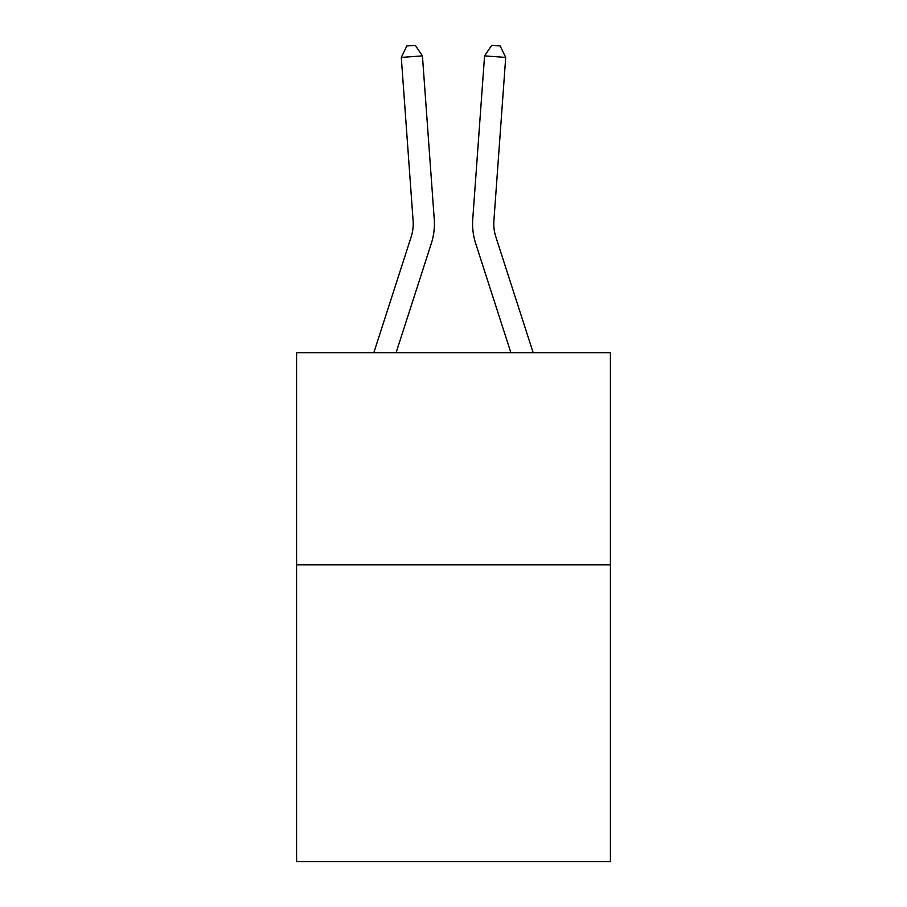 <?xml version="1.0" encoding="UTF-8"?>
<svg xmlns="http://www.w3.org/2000/svg" width="907" height="907" viewBox="0 0 907 907"><rect width="100%" height="100%" fill="white"/><g stroke="black" fill="none" stroke-linecap="round" stroke-linejoin="round"><path stroke-width="1.36" d="M610.411 564.8L610.411 861.65L296.589 861.65L296.589 352.766L610.411 352.766L610.411 564.8L296.589 564.8M431.347 243.371L396.087 352.766L431.347 243.371A63.615 63.615 132.7 0 0 434.249 219.256L422.435 55.894L434.249 219.256L422.435 55.894L434.249 219.256L422.435 55.894L434.249 219.256L422.435 55.894L434.249 219.256L422.435 55.894L434.249 219.256L422.435 55.894L434.249 219.256L422.435 55.894L434.249 219.256L422.435 55.894L434.249 219.256L422.435 55.894L434.249 219.256L422.435 55.894L434.249 219.256L422.435 55.894L434.249 219.256L422.435 55.894L434.249 219.256L422.435 55.894L434.249 219.256L422.435 55.894L434.249 219.256L422.435 55.894L434.249 219.256L422.435 55.894L434.249 219.256L422.435 55.894L434.249 219.256L422.435 55.894L434.249 219.256L422.435 55.894L434.249 219.256L422.435 55.894L434.249 219.256L422.435 55.894L434.249 219.256L422.435 55.894L434.249 219.256L422.435 55.894L401.291 57.413L406.835 45.962L415.293 45.35L422.435 55.894M411.166 236.863A42.402 42.402 -47.3 0 0 413.104 220.786A42.402 42.402 -47.3 0 1 411.166 236.863A42.402 42.402 -47.3 0 0 413.104 220.786A42.402 42.402 -47.3 0 1 411.166 236.863A42.402 42.402 -47.3 0 0 413.104 220.786A42.402 42.402 -47.3 0 1 411.166 236.863A42.402 42.402 -47.3 0 0 413.104 220.786A42.402 42.402 -47.3 0 1 411.166 236.863A42.402 42.402 -47.3 0 0 413.104 220.786A42.402 42.402 -47.3 0 1 411.166 236.863A42.402 42.402 -47.3 0 0 413.104 220.786A42.402 42.402 -47.3 0 1 411.166 236.863A42.402 42.402 -47.3 0 0 413.104 220.786A42.402 42.402 -47.3 0 1 411.166 236.863A42.402 42.402 -47.3 0 0 413.104 220.786A42.402 42.402 -47.3 0 1 411.166 236.863A42.402 42.402 -47.3 0 0 413.104 220.786A42.402 42.402 -47.3 0 1 411.166 236.863A42.402 42.402 -47.3 0 0 413.104 220.786A42.402 42.402 -47.3 0 1 411.166 236.863A42.402 42.402 -47.3 0 0 413.104 220.786A42.402 42.402 -47.3 0 1 411.166 236.863A42.402 42.402 -47.3 0 0 413.104 220.786A42.402 42.402 -47.3 0 1 411.166 236.863A42.402 42.402 -47.3 0 0 413.104 220.786A42.402 42.402 -47.3 0 1 411.166 236.863A42.402 42.402 -47.3 0 0 413.104 220.786A42.402 42.402 -47.3 0 1 411.166 236.863A42.402 42.402 -47.3 0 0 413.104 220.786A42.402 42.402 -47.3 0 1 411.166 236.863A42.402 42.402 -47.3 0 0 413.104 220.786A42.402 42.402 -47.3 0 1 411.166 236.863A42.402 42.402 -47.3 0 0 413.104 220.786A42.402 42.402 -47.3 0 1 411.166 236.863A42.402 42.402 -47.3 0 0 413.104 220.786A42.402 42.402 -47.3 0 1 411.166 236.863A42.402 42.402 -47.3 0 0 413.104 220.786A42.402 42.402 -47.3 0 1 411.166 236.863A42.402 42.402 -47.3 0 0 413.104 220.786A42.402 42.402 -47.3 0 1 411.166 236.863A42.402 42.402 -47.3 0 0 413.104 220.786A42.402 42.402 -47.3 0 1 411.166 236.863A42.402 42.402 -47.3 0 0 413.104 220.786A42.402 42.402 -47.3 0 1 411.166 236.863L373.809 352.766L411.166 236.863A42.402 42.402 -36.2 0 0 413.104 220.786L401.291 57.413M533.191 352.766L495.834 236.863A42.402 42.402 36.2 0 1 493.896 220.786L505.709 57.413L484.565 55.894L472.751 219.256A63.615 63.615 -132.7 0 0 475.653 243.371L510.913 352.766M495.834 236.863A42.402 42.402 47.3 0 1 493.896 220.786A42.402 42.402 47.3 0 0 495.834 236.863A42.402 42.402 47.3 0 1 493.896 220.786A42.402 42.402 47.3 0 0 495.834 236.863A42.402 42.402 47.3 0 1 493.896 220.786A42.402 42.402 47.3 0 0 495.834 236.863A42.402 42.402 47.3 0 1 493.896 220.786A42.402 42.402 47.3 0 0 495.834 236.863A42.402 42.402 47.3 0 1 493.896 220.786A42.402 42.402 47.3 0 0 495.834 236.863A42.402 42.402 47.3 0 1 493.896 220.786A42.402 42.402 47.3 0 0 495.834 236.863A42.402 42.402 47.3 0 1 493.896 220.786A42.402 42.402 47.3 0 0 495.834 236.863A42.402 42.402 47.3 0 1 493.896 220.786A42.402 42.402 47.3 0 0 495.834 236.863A42.402 42.402 47.3 0 1 493.896 220.786A42.402 42.402 47.3 0 0 495.834 236.863A42.402 42.402 47.3 0 1 493.896 220.786A42.402 42.402 47.3 0 0 495.834 236.863A42.402 42.402 47.3 0 1 493.896 220.786A42.402 42.402 47.3 0 0 495.834 236.863A42.402 42.402 47.3 0 1 493.896 220.786A42.402 42.402 47.3 0 0 495.834 236.863A42.402 42.402 47.3 0 1 493.896 220.786A42.402 42.402 47.3 0 0 495.834 236.863A42.402 42.402 47.3 0 1 493.896 220.786A42.402 42.402 47.3 0 0 495.834 236.863A42.402 42.402 47.3 0 1 493.896 220.786A42.402 42.402 47.3 0 0 495.834 236.863A42.402 42.402 47.3 0 1 493.896 220.786A42.402 42.402 47.3 0 0 495.834 236.863A42.402 42.402 47.3 0 1 493.896 220.786A42.402 42.402 47.3 0 0 495.834 236.863A42.402 42.402 47.3 0 1 493.896 220.786A42.402 42.402 47.3 0 0 495.834 236.863A42.402 42.402 47.3 0 1 493.896 220.786A42.402 42.402 47.3 0 0 495.834 236.863A42.402 42.402 47.3 0 1 493.896 220.786A42.402 42.402 47.3 0 0 495.834 236.863A42.402 42.402 47.3 0 1 493.896 220.786A42.402 42.402 47.3 0 0 495.834 236.863A42.402 42.402 47.3 0 1 493.896 220.786A42.402 42.402 47.3 0 0 495.834 236.863M484.565 55.894L472.751 219.256L484.565 55.894L472.751 219.256L484.565 55.894L472.751 219.256L484.565 55.894L472.751 219.256L484.565 55.894L472.751 219.256L484.565 55.894L472.751 219.256L484.565 55.894L472.751 219.256L484.565 55.894L472.751 219.256L484.565 55.894L472.751 219.256L484.565 55.894L472.751 219.256L484.565 55.894L472.751 219.256L484.565 55.894L472.751 219.256L484.565 55.894L472.751 219.256L484.565 55.894L472.751 219.256L484.565 55.894L472.751 219.256L484.565 55.894L472.751 219.256L484.565 55.894L472.751 219.256L484.565 55.894L472.751 219.256L484.565 55.894L472.751 219.256L484.565 55.894L472.751 219.256L484.565 55.894L472.751 219.256L484.565 55.894L472.751 219.256L484.565 55.894L491.707 45.35L500.165 45.962L505.709 57.413"/></g></svg>
